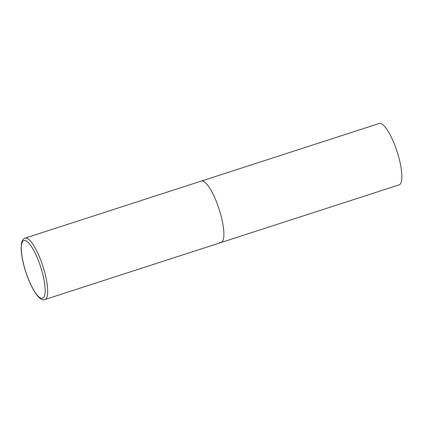 <?xml version="1.0" encoding="UTF-8"?>
<svg xmlns="http://www.w3.org/2000/svg" width="423" height="423" viewBox="0 0 423 423"><rect width="100%" height="100%" fill="white"/><g stroke="black" fill="none" stroke-linecap="round" stroke-linejoin="round"><path stroke-width="0.63" d="M221.139 242.485L399.116 184.883A32.264 8.312 72.1 0 0 397.995 154.548A32.264 8.312 72.1 0 0 380.912 123.553A32.264 8.312 72.1 0 0 379.241 123.484L25.073 238.117A32.264 8.312 -107.9 0 1 44.653 272.1A32.264 8.312 -107.9 0 1 44.944 299.516L221.139 242.485A32.264 8.312 -107.9 0 0 220.843 215.069A32.264 8.312 -107.9 0 0 201.269 181.092A32.264 8.312 72.1 0 1 202.94 181.16A32.264 8.312 72.1 0 1 220.018 212.15A32.264 8.312 72.1 0 1 221.139 242.485A32.264 8.312 72.1 0 1 219.468 242.416M24.164 266.31A30.329 7.815 -107.9 0 0 40.999 298.183A30.329 7.815 -107.9 0 0 42.295 272.475A30.329 7.815 -107.9 0 0 25.459 240.602A30.329 7.815 -107.9 0 0 24.164 266.31M44.944 299.516C38.858 302.302 29.208 285.155 24.074 266.236C22.287 259.563 21.314 253.737 21.15 248.761L21.462 243.516C21.985 240.571 23.186 238.773 25.073 238.117"/></g></svg>
